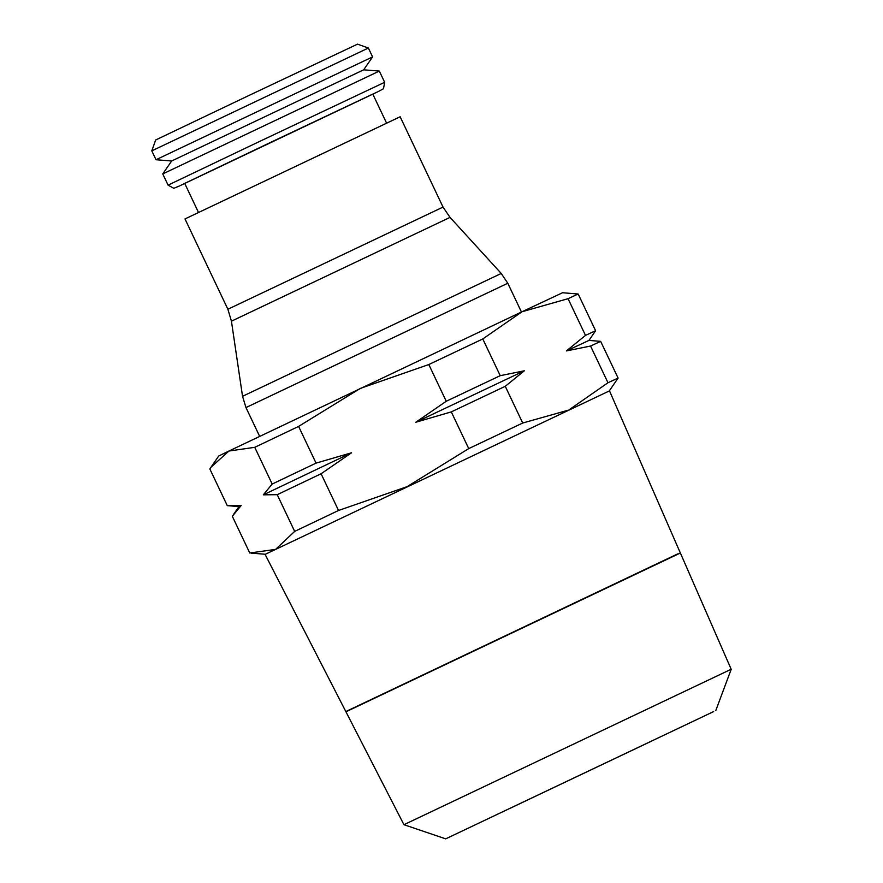 <?xml version="1.0" encoding="UTF-8"?>
<svg xmlns="http://www.w3.org/2000/svg" width="883" height="883" viewBox="0 0 883 883"><rect width="100%" height="100%" fill="white"/><g stroke="black" fill="none" stroke-linecap="round" stroke-linejoin="round"><path stroke-width="1.32" d="M179.337 186.004L173.808 188.3L168.079 185.143L257.284 142.538L384.657 82.296L383.487 88.73L378.211 91.578M151.799 150.861L368.377 48.024L372.593 56.898L156.015 159.735L151.799 150.861L155.662 139.989L247.715 96.059L357.516 44.15L368.377 48.024M171.655 160.993L363.686 69.812L379.326 71.07L162.748 173.918L171.655 160.993L156.015 159.735M198.476 212.406L184.702 183.399L270.386 142.494L372.792 94.084L386.566 123.09M450.032 217.384L231.434 321.18L227.88 309.249L184.988 218.929L400.142 116.766L443.034 207.086L450.032 217.384L501.235 273.465L507.791 283.244L245.971 407.571L242.538 396.301L501.235 273.465M575.33 295.297L578.177 294.017L562.57 292.737L522.063 311.732L568.067 298.686L575.33 295.297M609.248 390.959L618.1 378.079L607.979 382.747L590.55 346.037L566.422 350.915L585.495 335.397L595.606 330.728L588.972 340.408L600.661 341.368L618.1 378.079M677.691 554.049L676.963 554.546M349.293 710.131L348.498 710.495M677.636 553.928L345.827 711.555L265.088 554.392L609.491 390.86L680.307 552.879M713.663 711.566L445.705 838.85L713.663 711.566M728.641 670.451L731.201 669.303L680.363 553.001L345.948 711.797L403.939 824.7L728.641 670.451M510.628 808.055L651.974 740.914L510.628 808.055M600.661 341.368L590.55 346.037M578.177 294.017L595.606 330.728M566.422 350.915L588.961 340.408M210.938 467.284L228.929 451.036L218.708 456.014L209.834 468.928L227.273 505.639L238.962 506.599L241.169 505.495L232.317 516.279L249.757 552.99L275.253 549.436M228.697 505.771L241.169 505.495M351.544 452.78L321.092 473.763L277.229 494.679L263.333 494.833L351.544 452.78L316.048 463.122L272.185 484.039L254.746 447.328L298.609 426.412L360.341 388.388L428.807 364.536L482.78 338.951L522.063 311.732L228.929 451.036L254.746 447.328M524.336 370.794L505.264 386.301L451.29 411.886L415.794 422.24L524.336 370.794L500.219 375.672L446.246 401.257L428.807 364.536M263.333 494.833L272.185 484.039M415.794 422.24L446.246 401.257M585.495 335.397L568.067 298.686M482.78 338.951L500.219 375.672M505.264 386.301L522.703 423.023L468.73 448.608L451.29 411.886M568.266 410.176L522.703 423.023M607.979 382.747L569.149 409.767M298.609 426.412L316.048 463.122M321.092 473.763L338.531 510.473L294.668 531.389L277.229 494.679M406.456 486.886L338.531 510.473M468.73 448.608L407.538 486.378M294.668 531.389L275.893 549.127M375.739 697.404L378.067 696.323M648.067 568.111L650.341 566.897M445.705 838.85L403.939 824.7M180.066 185.662L377.483 91.92M227.88 309.249L443.034 207.086M168.079 185.143L162.748 173.918M231.434 321.18L242.538 396.301M259.635 436.334L245.971 407.571M715.771 710.616L731.201 669.303M238.962 506.599L233.421 514.634M265.319 554.259L251.18 553.122M521.456 312.019L507.791 283.244M384.657 82.296L379.326 71.07M363.686 69.812L372.593 56.898"/></g></svg>
